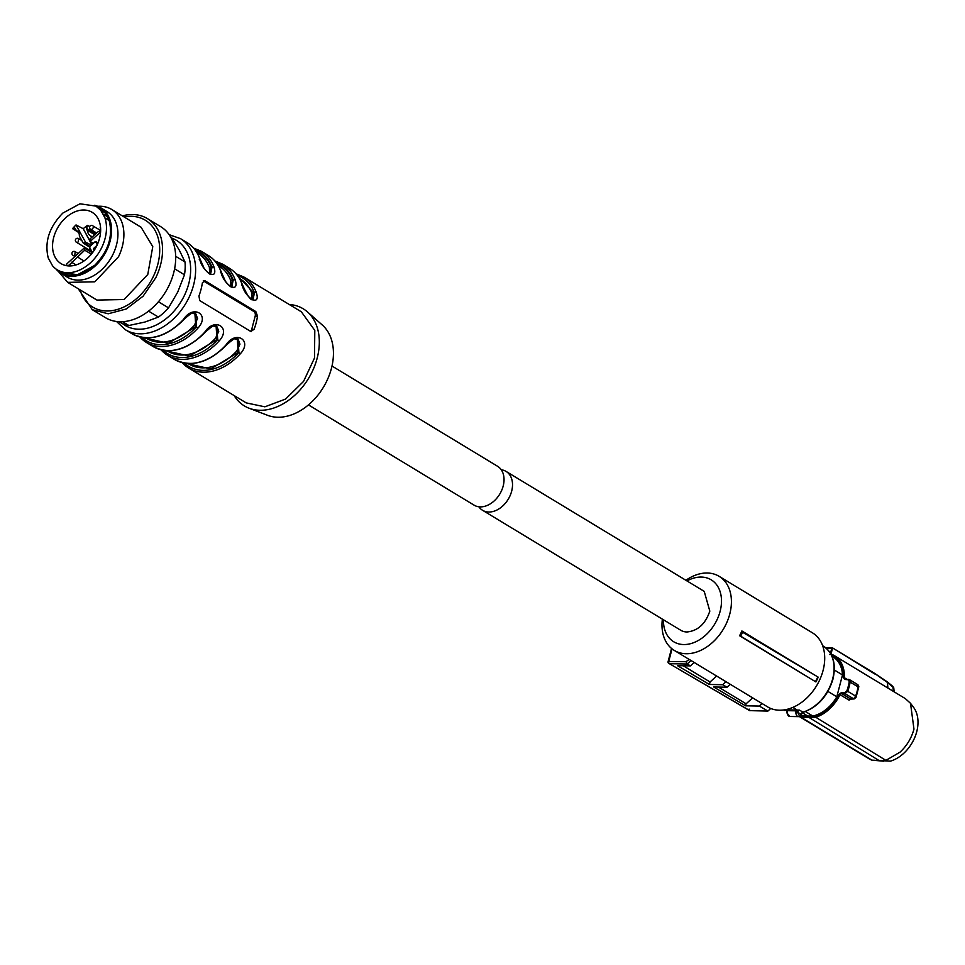 <?xml version="1.0" encoding="UTF-8"?>
<svg xmlns="http://www.w3.org/2000/svg" width="965" height="965" viewBox="0 0 965 965"><rect width="100%" height="100%" fill="white"/><g stroke="black" fill="none" stroke-linecap="round" stroke-linejoin="round"><path stroke-width="1.45" d="M792.832 707.405L797.211 710.059L784.666 709.83M797.211 710.059L799.527 710.107A2.135 1.52 -58.8 0 0 797.958 711.615L797.886 712.025C798.296 715.318 799.394 715.982 801.179 714.016L798.538 716.633A4.258 2.75 -89 0 1 797.573 716.344A4.258 2.75 -89 0 1 795.896 711.82L796.113 710.831L797.958 711.615M786.897 711.675A1.423 0.7 -4.4 0 1 786.608 711.301L786.692 712.689L789.852 716.476A4.258 2.75 -89 0 1 788.9 716.187A4.258 2.75 -89 0 1 787.199 712.761L787.175 710.674A1.423 0.7 -4.4 0 0 786.608 711.289M802.446 712.809L807.777 716.042L802.832 715.861L801.227 714.896M827.91 691.423L836.8 696.802A33.365 23.872 -58.8 0 1 828.079 707.755A33.365 23.872 121.2 0 1 812.832 716.042L807.777 716.042M812.832 716.042L805.413 711.555M795.896 711.82L801.179 714.016L800.841 714.812L801.179 714.016M801.01 715.246A33.365 23.872 -58.8 0 0 802.832 715.861M799.285 716.537L868.922 758.695A35.138 25.15 -58.8 0 0 871.853 760.13L800.998 717.236L800.793 716.368L814.725 716.621L885.906 760.372L900.068 752.133C906.883 745.776 911.515 738.092 913.964 729.106L910.514 703.316L905.303 698.588L834.448 655.693A35.138 25.15 121.2 0 1 844.399 677.744L843.458 677.635L844.87 679.444L848.078 679.746L849.272 681.579A41.941 30.012 121.2 0 1 848.271 686.284A41.941 30.012 121.2 0 1 846.812 690.988L847.716 691.326L844.93 693.558L841.673 693.521L841.444 692.605L839.128 694.245A34.487 24.68 121.2 0 1 828.549 708.551A34.487 24.68 121.2 0 1 814.725 716.621M836.8 696.802L842.493 674.945A33.365 23.872 -58.8 0 0 833.048 656.912L831.975 656.26M834.339 670.012L842.493 674.945M846.812 690.988L844.713 692.653L841.444 692.605M830.346 653.136L831.926 648.275L825.956 648.022L832.505 647.925L831.022 654.246M807.657 716.609L878.838 760.396L890.405 761.168L871.853 760.13L883.542 761.192M839.128 694.245L839.996 694.655L841.673 693.521L850.635 698.95A1.773 1.267 -58.8 0 0 849.055 700.144L852.541 698.262M844.713 692.653L844.93 693.558L853.615 698.817L855.666 696.139L857.137 691.362L858.15 686.585L857.318 684.607M848.078 679.746L845.231 679.01M844.87 679.444L848.633 679.348L850.201 681.773A42.593 30.482 121.2 0 1 849.188 686.549A42.593 30.482 121.2 0 1 847.716 691.326L855.666 696.139L855.255 697.828M845.437 679.046L844.399 677.744L846.703 679.131M830.877 654.608L831.516 654.258A35.138 25.15 121.2 0 1 834.448 655.693L831.468 654.234M829.876 654.559L831.516 654.258M887.221 681.797L874.664 673.389L832.686 647.985L831.926 648.275M854.073 698.925L856.027 697.43L858.826 686.658L857.957 684.776L849.369 679.577M887.909 688.045L887.402 682.412L874.471 673.329L832.831 648.118M890.405 761.168A33.232 23.787 -58.8 0 0 916.75 731.651A33.232 23.787 -58.8 0 0 913.493 707.249L910.514 703.316M853.506 698.817L851.685 698.901M849.272 681.579L858.114 686.863M893.759 687.84L887.402 682.412M887.402 682.351L874.797 673.546M892.516 686.248L892.939 686.887L892.516 686.248M741.88 630.953L742.592 632.244A44.921 32.147 121.2 0 1 740.674 636.14L739.576 635.73A43.292 30.989 121.2 0 0 741.88 630.953L818.211 677.165L742.592 632.244M730.24 684.281L761.216 703.039A43.292 30.989 -58.8 0 0 762.061 703.521L768.417 707.369A43.292 30.989 -58.8 0 0 779.491 710.216A43.292 30.989 -58.8 0 0 820.383 678.323A43.292 30.989 -58.8 0 0 812.421 632.811L719.13 576.334A43.292 30.989 -58.8 0 0 707.212 573.005A43.292 30.989 -58.8 0 0 685.898 580.279M662.376 619.144A43.292 30.989 -58.8 0 0 674.282 650.41A43.292 30.989 -58.8 0 0 686.187 653.727A43.292 30.989 -58.8 0 0 727.091 621.846A43.292 30.989 -58.8 0 0 719.13 576.334M739.576 635.73L815.908 681.941A43.292 30.989 -58.8 0 0 818.211 677.165M815.908 681.941L740.674 636.14M815.534 681.543A44.366 31.761 -58.8 0 0 817.584 677.358M752.64 697.852L746.102 703.811L745.583 705.813L713.666 686.984L727.019 687.225L730.252 684.269L726.006 681.7A43.292 30.989 -58.8 0 1 725.173 681.218L694.185 662.46L690.433 665.886L687.225 664.004L686.019 661.7L689.167 659.421L674.282 650.41M688.781 659.179L691.024 660.518L687.213 664.004L669.396 663.691A1.773 1.146 91 0 0 669.396 663.691L749.6 710.626L767.899 711.072L759.286 706.054L745.583 705.813M694.209 662.448L691.024 660.518M686.971 580.93A36.2 25.91 121.2 0 1 701.253 577.058A36.2 25.91 121.2 0 1 720.131 611.291A36.2 25.91 121.2 0 1 683.678 644.548A36.2 25.91 121.2 0 1 663.45 619.783M690.433 665.886L677.49 665.657L709.408 684.475L722.713 684.716L726.006 681.7M716.597 676.019L710.059 681.99L709.408 684.475M683.244 665.754L710.059 681.99M727.019 687.225L722.713 684.716M746.102 703.811L718.443 687.068M762.061 703.521L759.286 706.054M767.899 711.072L770.733 708.479M672.026 648.842L668.757 661.399A1.773 1.146 91 0 0 669.384 663.691L750.07 710.759L749.142 709.082M482.548 510.28L680.699 630.229A22.714 16.26 121.2 0 0 686.947 631.978C697.816 630.905 705.439 623.957 709.818 611.11L704.221 591.376L506.07 471.415A22.714 16.26 121.2 0 1 511.667 491.149A22.714 16.26 121.2 0 1 482.548 510.28A22.714 16.26 121.2 0 1 478.869 506.782M501.269 469.774A22.714 16.26 121.2 0 1 506.07 471.415M308.474 404.902L474.068 505.141A22.714 16.26 -58.8 0 0 503.187 486.022A22.714 16.26 -58.8 0 0 497.59 466.288L331.996 366.037M119.298 321.9A49.685 35.56 -58.8 0 0 119.612 322.105A49.685 35.56 -58.8 0 0 128.876 325.507L144.883 322.045L158.429 317.087L148.574 311.128M122.579 321.695L128.876 325.507M158.429 317.087A49.685 35.56 -58.8 0 0 168.537 307.871L177.729 292.069L184.484 274.784A49.685 35.56 -58.8 0 0 185.003 261.949L179.43 250.369L171.408 237.293A49.685 35.56 -58.8 0 0 171.082 237.088A49.685 35.56 -58.8 0 0 170.757 236.895M168.537 307.871L158.429 301.743M78.249 288.752L92.29 309.705L105.438 317.666A53.232 38.093 -58.8 0 0 168.959 285.652A53.232 38.093 -58.8 0 0 160.576 226.582L147.428 218.621A53.232 38.093 -58.8 0 0 122.35 215.895M184.484 274.784L174.605 268.801M185.003 261.949L175.666 256.304M92.29 309.705L108.213 313.782L126.222 309.005L143.085 296.219L155.811 277.703A53.232 38.093 -58.8 0 0 147.428 218.621M124.135 216.968A50.771 36.344 121.2 0 1 153.302 276.557A50.771 36.344 121.2 0 1 113.4 310.416A50.771 36.344 121.2 0 1 80.023 289.838M58.334 271.406L67.695 282.371L96.958 300.079L124.099 299.524L147.766 274.482L152.772 246.63L141.059 227.221L111.795 209.502A42.593 30.482 -58.8 0 0 97.755 206.293M67.695 282.371L94.835 281.804L118.514 256.762A42.593 30.482 -58.8 0 0 111.795 209.502M100.686 207.752L107.055 211.612A38.323 27.43 121.2 0 1 113.086 254.145A38.323 27.43 121.2 0 1 67.357 277.184L60.988 273.336A38.323 27.43 -58.8 0 0 106.729 250.285A38.323 27.43 -58.8 0 0 100.686 207.752A38.323 27.43 -58.8 0 0 94.425 205.292M55.898 268.921A38.323 27.43 -58.8 0 0 60.988 273.336M94.582 265.459C108.249 251.503 113.122 236.522 109.19 220.515L104.956 217.957L102.881 214.001L107.127 216.57L109.19 220.515A37.261 26.67 121.2 0 1 94.582 265.459A37.261 26.67 121.2 0 1 61.543 272.42L77.502 274.723L94.582 265.459M107.127 216.57L104.908 212.746L100.01 208.585M97.972 218.488A29.999 21.471 -58.8 0 0 92.302 212.421A29.999 21.471 -58.8 0 0 92.145 212.312A29.999 21.471 -58.8 0 0 61.603 222.083A29.999 21.471 -58.8 0 0 55.246 257.474A29.999 21.471 -58.8 0 0 61.072 263.65A29.999 21.471 -58.8 0 0 61.229 263.747A29.999 21.471 -58.8 0 0 91.687 253.771A29.999 21.471 -58.8 0 0 97.972 218.488A29.999 21.471 -58.8 0 0 92.145 212.312A29.999 21.471 -58.8 0 0 61.603 222.083A29.999 21.471 -58.8 0 0 55.246 257.474A29.999 21.471 -58.8 0 0 61.072 263.65A29.999 21.471 -58.8 0 0 91.603 253.867A29.999 21.471 -58.8 0 0 97.972 218.488M89.95 235.593L88.394 233.964L86.536 228.403L87.586 225.352L89.673 226.606M87.586 225.352A29.746 21.29 -58.8 0 0 83.231 228.741L91.796 244.736M91.325 245.158L85.475 242.094L76.018 224.941L82.857 228.524M76.018 224.941A29.843 21.363 -58.8 0 0 72.556 228.645L74.751 227.969M78.587 232.444L72.556 228.645M68.322 265.906L84.703 250.188L84.655 247.619L66.38 264.289A29.843 21.363 -58.8 0 0 67.369 265.809M84.655 247.619L91.301 251.286L92.133 253.204M83.231 228.741L89.612 240.309M90.252 241.479L91.965 244.579M89.89 247.149L89.057 250.044M92.302 236.883L90.698 235.942L91.579 237.547M83.159 242.927L84.534 242.951L83.159 242.927L79.347 236.027A7.913 5.657 -58.8 0 0 78.648 232.553A7.913 5.657 -58.8 0 0 77.152 230.949A7.913 5.657 -58.8 0 0 76.332 230.563L75.137 228.391M85.475 242.094L84.534 242.951L89.986 246.377M100.662 230.406L97.501 232.155L90.143 238.862L89.697 240.55L90.191 241.431L100.589 231.938M93.219 243.433L90.191 241.431M97.236 245.17L96.235 241.974L94.847 241.95L89.359 246.956L92.531 252.697M98.008 243.011L94.847 241.95M94.088 250.49L93.702 248.391L96.958 245.424M77.345 256.895L83.979 260.984M87.706 230.514L94.739 234.676M76.332 230.563L77.876 231.516M71.519 262.203L76.03 264.941M234.133 395.566A56.778 40.639 -58.8 0 0 249.079 408.219A56.778 40.639 -58.8 0 0 317.183 358.112A56.778 40.639 -58.8 0 0 307.413 311.876A56.778 40.639 -58.8 0 0 289.259 304.494M249.079 408.219L267.595 415.312A53.232 38.093 -58.8 0 0 331.441 368.341A53.232 38.093 -58.8 0 0 322.274 324.988L307.413 311.876M182.276 362.659A53.232 38.093 -58.8 0 0 188.766 368.111L246.22 402.887L264.868 406.82L285.616 399.04L303.565 381.392L314.481 358.063L314.807 330.416L301.357 311.816L243.904 277.027L236.027 273.758M254.084 329.379A53.232 38.093 -58.8 0 0 256.171 322.768A53.232 38.093 -58.8 0 0 257.522 316.146L255.809 311.55L204.918 280.743L202.397 282.769A53.232 38.093 -58.8 0 1 201.034 289.391A53.232 38.093 -58.8 0 1 198.947 296.002L199.755 300.585L250.635 331.393L254.084 329.379L251.732 329.342L255.182 316.11A3.546 2.292 91 0 0 253.916 311.514L203.265 280.851M251.479 331.634L250.635 331.393M225.979 344.988L226.389 345.12C208.585 362.997 191.239 367.749 174.339 359.378A53.232 38.093 -58.8 0 0 225.979 344.988C235.713 329.837 252.758 340.247 240.394 353.721L236.739 351.007L239.959 344.191L238.331 339.789L234.338 338.812M204.773 332.153L205.183 332.286C187.379 350.162 170.033 354.915 153.145 346.544A53.232 38.093 -58.8 0 0 204.773 332.153C214.507 317.002 231.552 327.412 219.2 340.886L215.533 338.172L218.766 331.357L217.125 326.954L213.132 325.977M183.567 319.319L183.977 319.451C166.173 337.328 148.827 342.08 131.94 333.709A53.232 38.093 -58.8 0 0 183.567 319.319C193.302 304.168 210.358 314.578 197.994 328.052L194.327 325.338L197.56 318.522L195.931 314.12L191.939 313.143M204.158 280.501L203.446 280.719M194.966 249.718A51.808 37.08 121.2 0 1 212.011 267.16L213.928 266.871C218.79 282.275 201.685 271.865 199.514 258.137A53.232 38.093 -58.8 0 0 187.077 242.625L180.503 238.645L169.104 234.64M216.172 262.552A51.808 37.08 121.2 0 1 233.216 279.995L235.134 279.705C239.996 295.109 222.891 284.699 220.708 270.972A53.232 38.093 -58.8 0 0 208.283 255.46L201.492 251.358A53.232 38.093 -58.8 0 1 213.928 266.871M250.816 298.824L251.962 298.101L251.817 293.119A1.423 0.869 158.6 0 0 253.723 292.817L254.422 292.829A1.423 0.869 159.3 0 1 256.34 292.54C261.201 307.956 244.097 297.534 241.913 283.807A53.232 38.093 -58.8 0 0 229.477 268.294L222.698 264.193A53.232 38.093 -58.8 0 1 235.134 279.705M250.49 331.309A3.546 2.292 91 0 0 251.732 329.342M237.873 338.003L238.91 352.382A51.808 37.08 -58.8 0 1 184.291 363.081M216.667 325.169L217.704 339.535A51.808 37.08 -58.8 0 1 163.085 350.247M195.461 312.322L196.498 326.701A51.808 37.08 -58.8 0 1 141.879 337.412M195.738 250.767A51.109 36.574 121.2 0 1 211.323 267.148L212.011 267.16L210.599 274.012M199.285 259.452L199.514 258.137L199.285 259.452M216.944 263.602A51.109 36.574 121.2 0 1 232.529 279.983L233.216 279.995L231.805 286.846C231.89 288.644 224.941 281.563 224.809 279.922L220.973 271.274C218.307 264.289 214.073 259.018 208.283 255.46M220.49 272.287L220.708 270.972L220.49 272.287M241.696 285.121L241.913 283.807L241.696 285.121M237.378 275.387A51.808 37.08 -58.8 0 1 254.422 292.829L253.011 299.681C250.864 300.899 247.257 295.7 242.179 284.108C239.513 277.124 235.279 271.865 229.477 268.294M237.221 338.027L238.21 352.37L210.78 368.944L185.57 363.274M216.027 325.193L217.016 339.523L189.574 356.109L164.364 350.44M194.821 312.358L195.811 326.689L168.368 343.275L143.158 337.605M208.404 273.155L209.562 272.432L209.405 267.438L211.323 267.148L209.863 273.903M229.61 285.99L230.768 285.266L230.611 280.272L232.529 279.983L231.069 286.738M238.138 276.436L253.723 292.817L252.275 299.572M104.956 217.957A37.261 26.67 121.2 0 1 90.348 262.902A37.261 26.67 121.2 0 1 57.309 269.862A37.261 26.67 121.2 0 1 52.532 265.785L48.25 258.005C44.33 241.998 49.203 227.016 62.87 213.06L79.95 203.808L95.897 206.1L104.908 212.746L100.674 210.177L102.881 214.001M95.897 206.1L100.674 210.177M803.688 711.917A1.423 0.784 -106.5 0 1 803.363 712.242A1.423 0.784 -106.5 0 1 802.916 712.158A37.526 26.863 -58.8 0 0 832.674 678.829A37.526 26.863 -58.8 0 0 823.434 646.212L822.65 645.742M784.557 710.421L783.785 709.963M786.427 710.723L786.017 710.469A37.526 26.863 -58.8 0 1 785.45 710.3M801.36 713.678A2.135 1.52 -58.8 0 1 802.916 712.158L799.527 710.107M786.608 711.301L786.294 710.59A2.135 1.52 -58.8 0 0 786.017 710.469A1.423 0.977 105.7 0 1 785.679 710.059M796.571 709.999A3.546 2.545 -58.8 0 0 796.113 710.831L787.175 710.674A3.546 2.545 121.2 0 0 786.982 709.83M800.793 716.368A34.487 24.68 121.2 0 1 800.166 716.114M831.263 654.765A34.487 24.68 121.2 0 1 843.458 677.635M849.055 700.144L839.996 694.655A35.138 25.15 121.2 0 1 829.212 709.239A35.138 25.15 121.2 0 1 815.051 717.477L800.998 717.236A35.138 25.15 121.2 0 1 799.358 716.513M825.533 647.684L826.197 647.672M874.821 673.992L832.686 647.985A0.712 0.712 0 0 0 832.361 647.877L826.378 647.624M893.337 691.338L892.939 686.887M671.531 648.444L668.106 661.592L686.019 661.7M86.536 228.403L95.644 233.844M69.215 264.314L71.772 265.833M85.137 248.5L92.025 252.613M84.703 250.188L91.361 254.157M94.461 249.935L93.448 249.332M94.944 249.139L93.702 248.391M131.94 333.709L125.366 329.728A53.232 38.093 -58.8 0 0 193.615 284.904A53.232 38.093 -58.8 0 0 180.503 238.645M182.216 362.647L188.766 368.111A53.232 38.093 -58.8 0 0 240.394 353.721M161.071 349.825A53.232 38.093 -58.8 0 0 167.56 355.265A53.232 38.093 -58.8 0 0 219.2 340.886M139.865 336.978A53.232 38.093 -58.8 0 0 146.354 342.43A53.232 38.093 -58.8 0 0 197.994 328.052M256.34 292.54A53.232 38.093 -58.8 0 0 243.904 277.027M255.182 316.11L257.522 316.146M172.035 238.246A49.685 35.56 121.2 0 1 188.79 283.565A49.685 35.56 121.2 0 1 122.459 323.577M253.916 311.514L255.809 311.55M188.03 363.516L188.911 364.046A49.685 35.56 -58.8 0 0 236.739 351.007M166.824 350.681L167.705 351.212A49.685 35.56 -58.8 0 0 215.533 338.172M145.619 337.834L146.499 338.377A49.685 35.56 -58.8 0 0 194.327 325.338M197.077 252.83L197.958 253.361A49.685 35.56 121.2 0 1 209.405 267.438M218.283 265.665L219.164 266.195A49.685 35.56 121.2 0 1 230.611 280.272M251.817 293.119A49.685 35.56 -58.8 0 0 240.369 279.042L239.489 278.511M100.625 230.442L93.135 226.1A2.135 1.52 121.2 0 1 92.399 228.898A2.135 1.52 121.2 0 1 90.517 229.296A2.135 1.52 121.2 0 1 90.107 228.862M78.201 253.506L75.161 251.672L74.836 254.917A2.135 1.52 121.2 0 1 72.954 255.315A2.135 1.52 121.2 0 1 72.544 254.869M81.844 240.55L78.575 238.572L78.249 241.817A2.135 1.52 121.2 0 1 76.368 242.215A2.135 1.52 121.2 0 1 75.946 241.769M801.662 713.955L803.363 712.242C817.91 706.983 827.789 695.958 832.964 679.167C836.353 663.98 833.181 653.003 823.434 646.212M798.538 716.633L789.852 716.476M825.461 647.624L826.366 647.624M854.206 698.925L851.118 699.058M894.121 691.808L893.759 687.816L892.77 686.344L887.257 681.821M668.902 663.558A1.773 1.773 0 0 0 668.926 663.57A1.773 1.773 0 0 1 668.106 661.592M119.612 322.105L118.972 321.707M83.388 243.192L89.371 246.944M95.969 241.696L98.044 242.915M174.339 359.378L167.56 355.265L161.022 349.8M153.145 346.544L146.354 342.43L139.816 336.966M116.524 321.49L125.366 329.728M226.389 345.12C232.855 339.173 236.739 336.809 238.005 338.003M205.183 332.286C211.661 326.339 215.533 323.975 216.799 325.169M183.977 319.451C190.455 313.504 194.327 311.128 195.593 312.334M210.575 274.012C210.684 275.809 203.736 268.728 203.603 267.088L199.767 258.439C197.101 251.455 192.867 246.184 187.077 242.625M193.615 248.089L201.492 251.358M214.821 260.924L222.698 264.193M57.309 269.862L61.543 272.42M100.481 226.666A2.135 2.135 0 0 0 100.65 228.934M92.724 225.653A2.135 2.135 0 0 0 89.757 228.5A2.135 2.135 0 0 0 90.517 229.296L96.597 232.975M75.161 251.672A2.135 2.135 0 0 0 72.194 254.519A2.135 2.135 0 0 0 72.954 255.315L74.92 256.497M78.575 238.572A2.135 2.135 0 0 0 75.608 241.419A2.135 2.135 0 0 0 76.368 242.215L89.166 249.959"/></g></svg>

